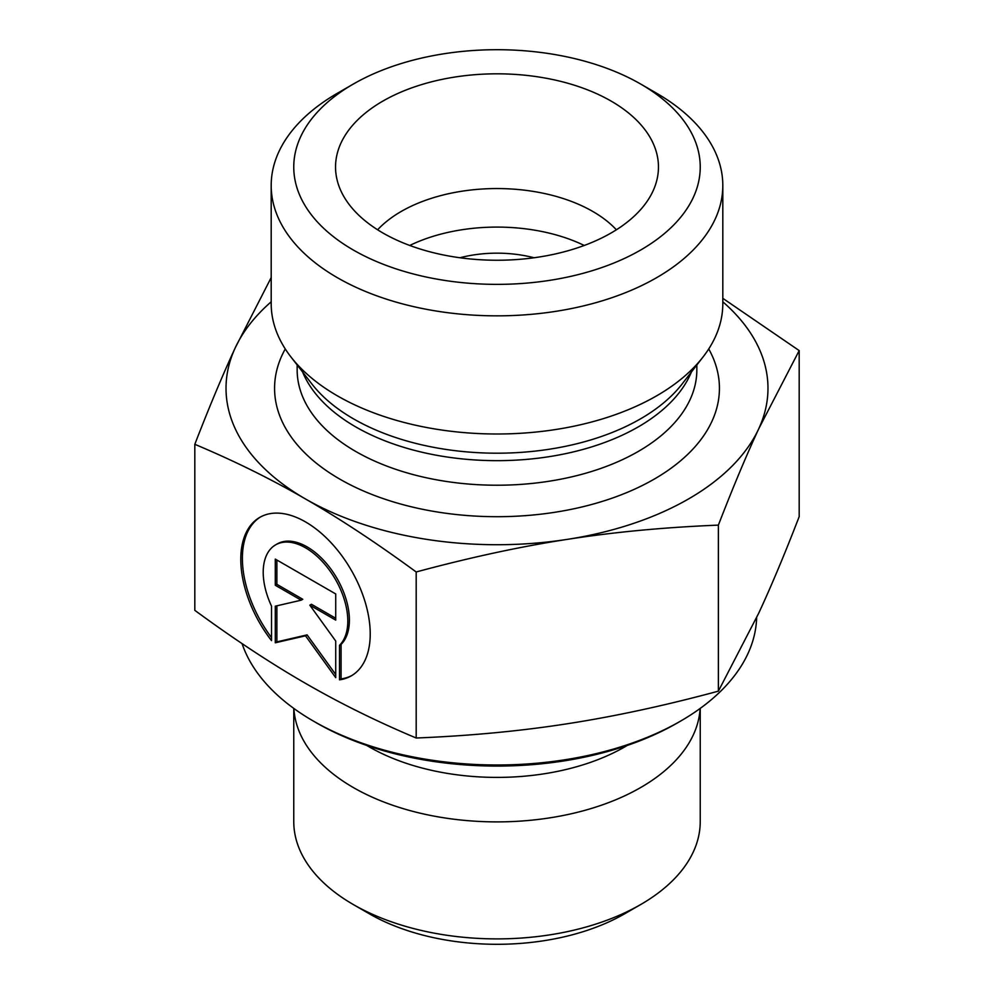 <?xml version="1.0" encoding="UTF-8"?>
<svg xmlns="http://www.w3.org/2000/svg" width="994" height="994" viewBox="0 0 994 994"><rect width="100%" height="100%" fill="white"/><g stroke="black" fill="none" stroke-linecap="round" stroke-linejoin="round"><path stroke-width="1.49" d="M339.501 679.834L339.501 645.305A59.789 34.541 -120 0 0 333.127 575.588A59.789 34.541 -120 0 0 275.587 544.874A59.789 34.541 -120 0 0 271.511 606.091L271.511 640.621A91.51 52.856 60 0 1 259.707 517.414A91.51 52.856 60 0 1 351.267 570.183A91.51 52.856 60 0 1 351.292 675.858A91.51 52.856 60 0 1 339.501 679.834L341.091 678.902A91.51 52.856 -120 0 0 352.087 675.386M260.515 516.967A91.51 52.856 -120 0 0 271.511 637.601M275.587 544.874L277.177 543.954A59.789 34.541 60 0 1 334.717 574.656A59.789 34.541 60 0 1 341.091 644.385L341.091 678.902M339.501 645.305L341.091 644.385M276.879 560.02L276.879 584.335L302.772 599.27L301.182 600.19L275.288 585.255L275.288 559.1L335.723 593.952L335.723 620.107L309.83 605.172L335.723 641.031L335.723 677.647L305.506 635.812L275.288 642.795L275.288 606.178L301.182 600.19M275.288 585.255L276.879 584.335M276.879 605.818L276.879 641.875L307.096 634.88L335.723 674.516M275.288 642.795L276.879 641.875M305.506 635.812L307.096 634.88M309.83 605.172L311.42 604.253L335.723 618.268M700.236 708.399L700.236 821.566A203.236 117.329 180 0 1 640.708 904.528A203.236 117.329 180 0 1 353.292 904.528A203.236 117.329 180 0 1 293.764 821.566L293.764 708.399M353.292 904.528L369.259 913.747A180.647 104.295 0 0 0 624.741 913.747L640.708 904.528M700.111 708.474A203.236 117.329 180 0 1 497 821.889A203.236 117.329 180 0 1 293.889 708.474M194.812 444.306L194.812 610.341C233.901 639.018 270.803 663.358 305.506 683.35C340.209 703.379 377.111 721.607 416.188 738.008C469.541 735.871 519.912 731.124 567.288 723.756C614.665 716.425 665.023 705.566 718.376 691.153L758.782 613.062C771.456 585.727 784.912 553.583 799.188 516.631L799.188 350.596L758.782 428.687C746.295 455.575 732.839 487.719 718.376 525.118C664.315 527.317 613.957 532.076 567.288 539.369C520.62 546.551 470.249 557.41 416.188 571.972C376.589 542.96 339.699 518.619 305.506 498.976L305.394 498.913C271.238 479.158 234.373 460.955 194.812 444.306C209.274 406.919 222.743 374.775 235.218 347.875L271.188 277.575M416.188 738.008L416.188 571.972M718.376 691.153L718.376 525.118M313.371 721.072L316.564 722.924A255.172 147.323 0 0 0 677.436 722.924L680.629 721.072A259.683 149.932 180 0 1 313.371 721.072A259.683 149.932 180 0 1 242.064 643.603M756.645 617.647A259.683 149.932 180 0 1 680.629 721.072M459.936 257.757A90.33 52.148 180 0 1 534.064 257.757M722.812 298.324L799.188 350.596M305.506 498.976A270.977 156.443 0 0 0 567.288 539.369A270.977 156.443 0 0 0 758.782 428.687A270.977 156.443 0 0 0 722.812 301.803M271.188 301.803A270.977 156.443 0 0 0 235.218 347.875A270.977 156.443 0 0 0 305.394 498.913M616.379 229.788A135.482 78.228 0 0 0 592.809 211.473A135.482 78.228 0 0 0 377.621 229.788M611.161 101.115A161.45 93.212 180 0 1 656.624 181.045A161.45 93.212 180 0 1 547.371 255.595A161.45 93.212 180 0 1 382.839 232.944A161.45 93.212 180 0 1 337.376 181.045A161.45 93.212 180 0 1 424.152 83.844A161.45 93.212 180 0 1 611.161 101.115M584.248 245.468A135.482 78.228 0 0 0 409.752 245.468M722.812 185.468L722.812 303.617A225.812 130.376 180 0 1 703.143 356.846A225.812 130.376 180 0 1 337.326 395.811A225.812 130.376 180 0 1 290.857 356.846A225.812 130.376 180 0 1 271.188 303.617L271.188 185.468A225.812 130.376 0 0 0 337.326 277.661A225.812 130.376 0 0 0 583.416 305.916A225.812 130.376 0 0 0 722.812 185.468A225.812 130.376 0 0 0 656.674 93.287L640.708 84.068A203.236 117.329 180 0 1 640.708 250.003A203.236 117.329 180 0 1 353.292 250.003A203.236 117.329 180 0 1 353.292 84.068A203.236 117.329 180 0 1 640.708 84.068M353.292 84.068L337.326 93.287A225.812 130.376 0 0 0 271.188 185.468M366.749 745.438A180.896 104.432 0 0 0 627.251 745.438M285.266 348.944A222.42 128.412 0 0 0 339.724 479.083A222.42 128.412 0 0 0 612.95 497.87A222.42 128.412 0 0 0 708.734 348.944M703.143 356.846L682.195 383.883A202.863 117.13 180 0 1 353.553 418.884A202.863 117.13 180 0 1 311.805 383.883L290.857 356.846M302.574 371.955A199.844 115.379 0 0 0 355.69 426.873A199.844 115.379 0 0 0 551.471 456.296A199.844 115.379 0 0 0 691.426 371.955M696.844 364.972L696.844 369.843A199.844 115.379 180 0 1 573.476 476.437A199.844 115.379 180 0 1 355.69 451.438A199.844 115.379 180 0 1 297.156 369.843L297.156 364.972"/></g></svg>
